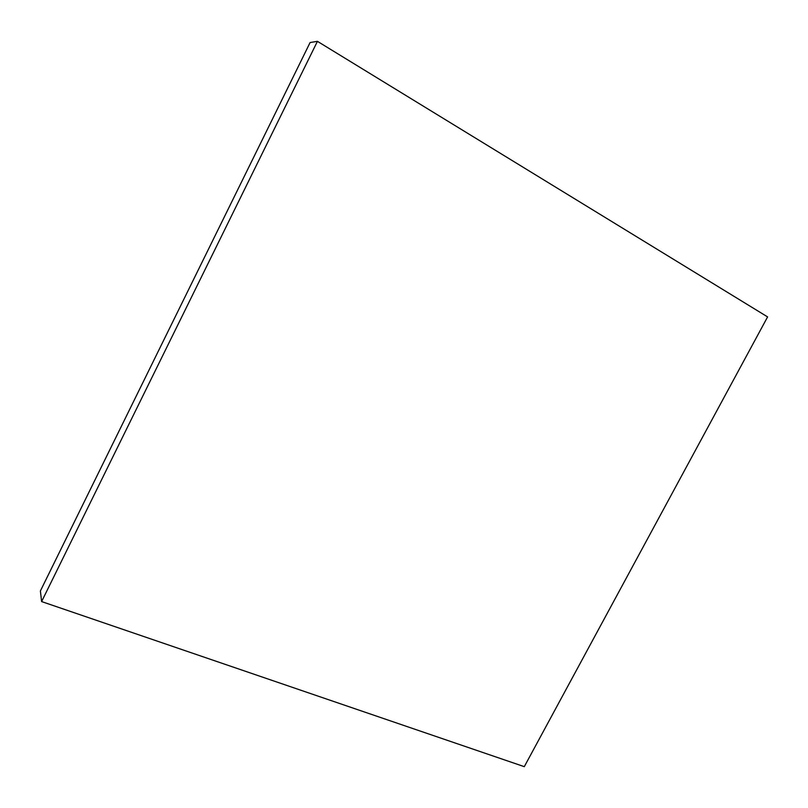 <?xml version="1.0" encoding="UTF-8"?>
<svg xmlns="http://www.w3.org/2000/svg" width="808" height="808" viewBox="0 0 808 808"><rect width="100%" height="100%" fill="white"/><g stroke="black" fill="none" stroke-linecap="round" stroke-linejoin="round"><path stroke-width="1.21" d="M524.291 766.661L767.6 316.908L317.433 41.339L310.1 42.531L40.4 590.951L41.612 601.576L524.291 766.661M317.433 41.339L41.612 601.576"/></g></svg>
